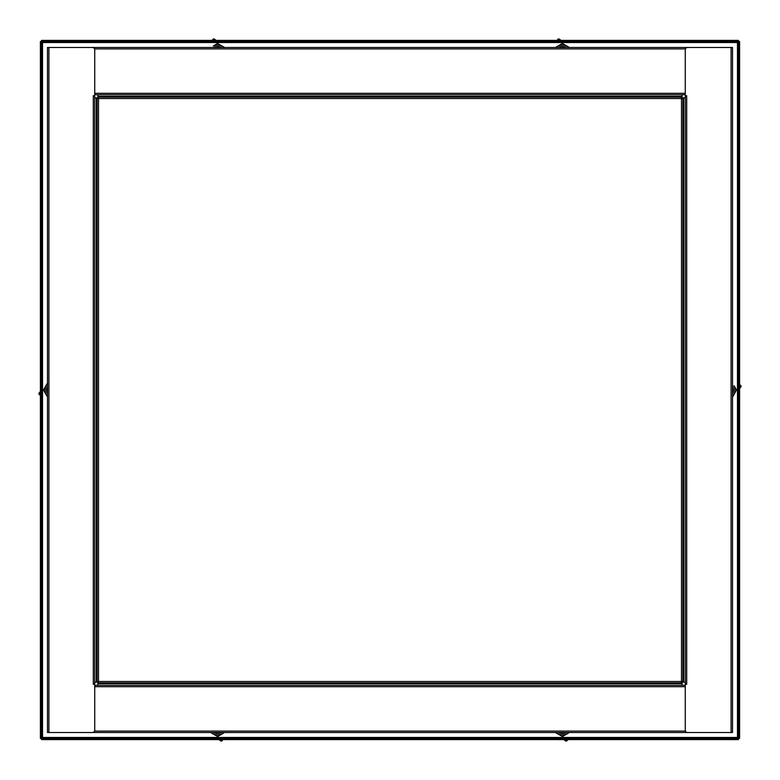 <?xml version="1.0" encoding="UTF-8"?>
<svg xmlns="http://www.w3.org/2000/svg" width="780" height="780" viewBox="0 0 780 780"><rect width="100%" height="100%" fill="white"/><g stroke="black" fill="none" stroke-linecap="round" stroke-linejoin="round"><path stroke-width="1.17" d="M738.533 738.455L738.533 41.545L739.596 41.545L739.596 738.455L737.471 737.471L738.455 739.596L41.545 739.596L41.545 738.533L738.455 738.533M41.545 738.533L42.529 737.471L41.467 738.455L41.467 41.545L42.529 42.529L41.545 41.467L738.455 41.467L737.471 42.529L42.529 42.529L42.529 737.471L737.471 737.471L737.471 42.529L738.533 41.545M41.545 41.467L41.545 40.404L738.455 40.404L738.455 41.467M41.467 738.455L40.404 738.455L40.404 41.545L41.467 41.545M94.019 683.572L94.019 684.274A0.712 0.712 0 0 1 94.731 684.986L94.731 730.148A2.359 2.359 0 0 1 92.371 732.517L47.483 732.517L47.483 47.483L92.371 47.483A2.359 2.359 0 0 1 94.731 49.852L94.731 95.014A0.712 0.712 0 0 1 94.019 95.726L93.308 95.726L93.308 96.428L93.308 95.726M94.019 684.274L93.308 684.274L93.308 683.572L93.308 684.274M94.731 96.428L94.731 683.572L93.308 683.572L93.308 96.428L94.731 96.428M685.981 96.428L685.981 95.726A0.712 0.712 0 0 1 685.269 95.014L685.269 49.852A2.359 2.359 0 0 1 687.629 47.483L732.517 47.483L732.517 732.517L687.629 732.517A2.359 2.359 0 0 1 685.269 730.148L685.269 684.986A0.712 0.712 0 0 1 685.981 684.274L686.692 684.274L686.692 683.572L686.692 684.274M94.019 96.428L94.019 95.726M686.692 96.428L686.692 683.572L685.269 683.572L685.269 96.428L686.692 96.428M685.269 94.731L94.731 94.731M48.906 47.483L731.094 47.483L731.094 732.517L48.906 732.517L48.906 47.483M685.981 95.726L686.692 95.726M685.981 683.572L685.981 684.274M684.918 685.269L95.082 685.269M94.731 685.269L685.269 685.269M682.12 94.731L681.496 98.504L682.909 97.88L682.909 682.12L681.496 681.496L682.12 682.909L97.88 682.909L98.504 681.496L97.88 682.198L97.88 685.269M97.88 94.731L97.88 97.09L682.12 97.09L681.496 98.504L683.621 97.88L683.621 682.12L681.496 681.496L682.12 683.621L97.88 683.621M685.269 97.88L683.621 97.88M685.269 682.12L683.621 682.12M94.731 97.88L98.504 98.504L97.09 97.88L97.09 682.12L96.379 682.12L96.379 97.88M94.731 682.12L96.379 682.12M682.12 685.269L682.12 683.621M97.802 682.12L98.504 681.496L97.802 682.12M97.88 97.802L98.504 98.504L97.88 97.802M39.263 394.465L40.238 393.793L39.819 394.894A1.18 1.18 0 0 1 39.02 393.383L39 393.617M40.404 395.128A12.548 12.548 0 0 0 39.819 394.894L41.242 395.528M40.336 391.579L39.332 392.759L40.189 393.578L39.02 393.383A1.18 1.18 0 0 1 39.332 392.759A12.548 12.548 0 0 0 40.404 391.492M47.483 396.854A11.203 11.203 0 0 1 47.463 396.825L43.426 390.058L47.463 383.175L43.485 390L45.991 394.28A11.242 11.242 0 0 1 45.952 385.71L47.463 383.175A11.203 11.203 0 0 1 47.483 383.146M43.485 390L44.733 387.826M740.737 385.534L739.762 386.207L740.181 385.106A1.18 1.18 0 0 1 740.981 386.617L741 386.383M739.596 384.872A12.548 12.548 0 0 0 740.181 385.106L738.758 384.472M739.664 388.421L740.668 387.241L739.81 386.422L740.981 386.617A1.18 1.18 0 0 1 740.668 387.241A12.548 12.548 0 0 0 739.596 388.508M732.634 396.883L736.515 390L734.009 385.72A11.242 11.242 0 0 1 734.048 394.29L732.537 396.825A11.203 11.203 0 0 1 732.517 396.854M736.515 390L734.009 394.28A11.203 11.203 0 0 0 734.009 385.72L736.573 389.941L735.267 392.174M222.027 740.737L221.354 739.762L222.456 740.181A1.18 1.18 0 0 1 220.945 740.981L221.189 741M222.69 739.596A12.548 12.548 0 0 0 222.456 740.181L223.09 738.758M219.141 739.664L220.321 740.668L221.14 739.81L220.945 740.981A1.18 1.18 0 0 1 220.321 740.668A12.548 12.548 0 0 0 219.053 739.596M224.386 732.537A11.203 11.203 0 0 0 224.416 732.517L217.62 736.573L210.736 732.537L217.561 736.515L221.842 734.009A11.242 11.242 0 0 1 213.272 734.048L210.736 732.537A11.203 11.203 0 0 1 210.707 732.517M217.561 736.515L215.387 735.267M213.096 39.263L213.769 40.238L212.667 39.819A1.18 1.18 0 0 1 214.178 39.02L213.944 39M212.433 40.404A12.548 12.548 0 0 0 212.667 39.819L212.033 41.242M215.982 40.336L214.802 39.332L213.983 40.189L214.178 39.02A1.18 1.18 0 0 1 214.802 39.332A12.548 12.548 0 0 0 216.07 40.404M224.445 47.365L217.561 43.485L213.291 45.991A11.242 11.242 0 0 1 221.851 45.952L224.386 47.463A11.203 11.203 0 0 0 224.386 47.463L224.386 47.463M217.561 43.485L221.842 45.991A11.203 11.203 0 0 0 213.291 45.991L217.503 43.426L219.736 44.733M566.904 740.737L566.231 739.762L567.333 740.181A1.18 1.18 0 0 1 565.822 740.981L566.056 741M567.567 739.596A12.548 12.548 0 0 0 567.333 740.181L567.967 738.758M564.018 739.664L565.198 740.668L566.017 739.81L565.822 740.981A1.18 1.18 0 0 1 565.198 740.668A12.548 12.548 0 0 0 563.93 739.596M555.555 732.634L562.438 736.515L566.709 734.009A11.242 11.242 0 0 1 558.149 734.048L555.614 732.537A11.203 11.203 0 0 0 555.614 732.537L555.614 732.537M562.438 736.515L558.158 734.009A11.203 11.203 0 0 0 566.709 734.009L562.497 736.573L560.264 735.267M569.293 732.517A11.203 11.203 0 0 1 569.264 732.537L566.777 734.107M557.973 39.263L558.646 40.238L557.544 39.819A1.18 1.18 0 0 1 559.055 39.02L558.812 39M557.31 40.404A12.548 12.548 0 0 0 557.544 39.819L556.91 41.242M560.859 40.336L559.679 39.332L558.86 40.189L559.055 39.02A1.18 1.18 0 0 1 559.679 39.332A12.548 12.548 0 0 0 560.947 40.404M555.614 47.463A11.203 11.203 0 0 0 555.584 47.483L562.38 43.426L569.264 47.463L562.438 43.485L558.158 45.991A11.242 11.242 0 0 1 566.728 45.952L569.264 47.463A11.203 11.203 0 0 1 569.293 47.483M562.438 43.485L564.613 44.733M94.731 93.308L685.269 93.308M685.464 48.906L94.536 48.906M685.269 686.692L94.731 686.692M94.536 731.094L685.464 731.094M97.88 96.379L682.12 96.379M98.504 681.496L681.496 681.496L681.496 98.504L98.504 98.504L98.504 681.496M40.404 393.344A13.728 13.728 0 0 1 40.189 393.578L40.238 393.793A13.728 13.728 0 0 1 40.404 393.851M45.893 385.661L45.991 385.72A11.203 11.203 0 0 0 45.991 394.28L45.893 394.339M47.483 394.173A9.789 9.789 0 0 1 47.483 385.827M47.483 386.022A9.711 9.711 0 0 0 47.483 393.978M739.596 386.656A13.728 13.728 0 0 1 739.81 386.422L739.762 386.207A13.728 13.728 0 0 1 739.596 386.149M732.517 385.827A9.789 9.789 0 0 1 732.517 394.173M732.517 393.978A9.711 9.711 0 0 0 732.517 386.022M220.906 739.596A13.728 13.728 0 0 1 221.14 739.81L221.354 739.762A13.728 13.728 0 0 1 221.413 739.596M213.223 734.107L213.291 734.009A11.203 11.203 0 0 0 221.842 734.009L221.9 734.107M221.734 732.517A9.789 9.789 0 0 1 213.389 732.517M213.583 732.517A9.711 9.711 0 0 0 221.54 732.517M214.217 40.404A13.728 13.728 0 0 1 213.983 40.189L213.769 40.238A13.728 13.728 0 0 1 213.71 40.404M213.389 47.483A9.789 9.789 0 0 1 221.734 47.483M221.54 47.483A9.711 9.711 0 0 0 213.583 47.483M565.783 739.596A13.728 13.728 0 0 1 566.017 739.81L566.231 739.762A13.728 13.728 0 0 1 566.29 739.596M566.611 732.517A9.789 9.789 0 0 1 558.265 732.517M558.46 732.517A9.711 9.711 0 0 0 566.417 732.517M559.094 40.404A13.728 13.728 0 0 1 558.86 40.189L558.646 40.238A13.728 13.728 0 0 1 558.587 40.404M566.777 45.893L566.709 45.991A11.203 11.203 0 0 0 558.158 45.991L558.1 45.893M558.265 47.483A9.789 9.789 0 0 1 566.611 47.483M566.417 47.483A9.711 9.711 0 0 0 558.46 47.483"/></g></svg>
